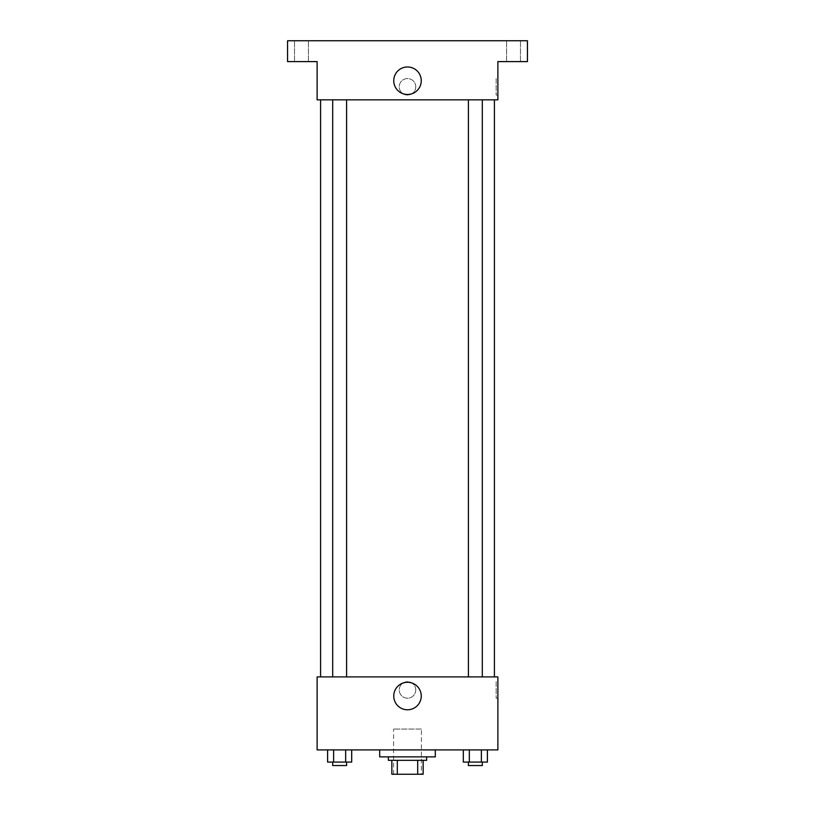 <?xml version="1.0" encoding="UTF-8"?>
<svg xmlns="http://www.w3.org/2000/svg" width="815" height="815" viewBox="0 0 815 815"><rect width="100%" height="100%" fill="white"/><g stroke="black" fill="none" stroke-linecap="round" stroke-linejoin="round"><path stroke-width="0.61" stroke-dasharray="4.08 3.06" d="M421.406 729.058L393.594 729.058L421.406 729.058L421.406 774.25L393.594 774.25L421.406 774.25M397.302 774.25L391.852 774.25L391.852 760.344L397.302 760.344L397.302 774.25L423.148 774.25M417.698 760.344L397.302 760.344L417.698 760.344L417.698 774.25M397.302 760.344L391.852 760.344M388.378 760.344L426.622 760.344M407.5 756.87L388.378 756.87L407.5 756.87M435.312 756.87L379.688 756.87M435.312 749.912L379.688 749.912L435.312 749.912M327.599 749.912L327.599 762.086L333.62 762.086L327.599 762.086L333.62 762.086L333.62 749.912L345.662 749.912L327.599 749.912L351.683 749.912L333.62 749.912L333.62 762.086L351.683 762.086L345.662 762.086L351.683 762.086L351.683 749.912L345.662 749.912L351.683 749.912L345.662 749.912L345.662 762.086L333.62 762.086L345.662 762.086L345.662 749.912L351.683 749.912L333.62 749.912L351.683 749.912M317.116 749.912L497.884 749.912L497.884 676.908L317.116 676.908L317.116 749.912M463.317 749.912L463.317 762.086L469.338 762.086L463.317 762.086L469.338 762.086L469.338 749.912L481.38 749.912L463.317 749.912L487.401 749.912L469.338 749.912L469.338 762.086L487.401 762.086L481.38 762.086L487.401 762.086L487.401 749.912L481.38 749.912L487.401 749.912L481.38 749.912L481.38 762.086L469.338 762.086L481.38 762.086L481.38 749.912L487.401 749.912L469.338 749.912L487.401 749.912M415.752 689.948A8.252 8.252 0 0 0 403.374 682.797A8.252 8.252 0 0 0 403.374 697.1A8.252 8.252 0 0 0 415.752 689.948A8.252 8.252 0 0 0 403.374 682.797A8.252 8.252 0 0 0 403.374 697.1A8.252 8.252 0 0 0 415.752 689.948M494.41 676.908L320.59 676.908L494.41 676.908M346.599 676.908L332.693 676.908L346.599 676.908L332.693 676.908L346.599 676.908L346.599 99.848L332.693 99.848L346.599 99.848M482.307 676.908L468.401 676.908L482.307 676.908L468.401 676.908L482.307 676.908L482.307 99.848L468.401 99.848L482.307 99.848M317.116 698.2L317.116 681.697L317.116 698.2M497.884 681.697L497.884 698.2L497.884 681.697L496.131 681.697L496.131 698.2L496.131 681.697M421.253 696.03A13.753 13.753 0 0 1 400.623 707.94A13.753 13.753 0 0 1 400.623 684.121A13.753 13.753 0 0 1 421.253 696.03M494.41 99.848L320.59 99.848L494.41 99.848M317.116 99.848L497.884 99.848L497.884 61.604L527.437 61.604L527.437 40.75L287.563 40.75L287.563 61.604L317.116 61.604L317.116 99.848M415.752 86.808A8.252 8.252 0 0 0 403.374 79.666A8.252 8.252 0 0 0 403.374 93.959A8.252 8.252 0 0 0 415.752 86.808A8.252 8.252 0 0 0 403.374 79.666A8.252 8.252 0 0 0 403.374 93.959A8.252 8.252 0 0 0 415.752 86.808M317.116 95.07L317.116 78.556L317.116 95.07M497.884 78.556L497.884 95.07L497.884 78.556L496.131 78.556L496.131 95.07L496.131 78.556M421.253 80.726A13.753 13.753 0 0 1 400.623 92.635A13.753 13.753 0 0 1 400.623 68.817A13.753 13.753 0 0 1 421.253 80.726M301.469 61.604L308.427 61.604L301.469 61.604M513.532 61.604L506.573 61.604L513.532 61.604M301.469 40.75L308.427 40.75L301.469 40.75M513.532 40.75L506.573 40.75L513.532 40.75M482.307 762.086L468.401 762.086L482.307 762.086L468.401 762.086L482.307 762.086L482.307 765.56L468.401 765.56L482.307 765.56L468.401 765.56L468.401 762.086M346.599 762.086L332.693 762.086L346.599 762.086L332.693 762.086L346.599 762.086L346.599 765.56L332.693 765.56L346.599 765.56L332.693 765.56L332.693 762.086M481.38 749.912L481.38 762.086M469.338 749.912L469.338 762.086M345.662 749.912L345.662 762.086M333.62 749.912L333.62 762.086M393.594 774.25L393.594 729.058M496.131 698.2L497.884 698.2M332.693 99.848L332.693 676.908M468.401 99.848L468.401 676.908M496.131 95.07L497.884 95.07M308.427 61.604L308.427 40.75L308.427 61.604M294.521 61.604L294.521 40.75L294.521 61.604M520.479 61.604L520.479 40.75L520.479 61.604M506.573 61.604L506.573 40.75L506.573 61.604"/><path stroke-width="1.22" d="M417.698 760.344L417.698 774.25L391.852 774.25L391.852 760.344M417.698 774.25L423.148 774.25L423.148 760.344L423.148 774.25M426.622 756.87L426.622 760.344L388.378 760.344L388.378 756.87M397.302 760.344L397.302 774.25M379.688 749.912L379.688 756.87L435.312 756.87L435.312 749.912M497.884 749.912L317.116 749.912L317.116 676.908L497.884 676.908L497.884 749.912M421.253 696.03A13.753 13.753 0 0 1 400.623 707.94A13.753 13.753 0 0 1 400.623 684.121A13.753 13.753 0 0 1 421.253 696.03M494.41 99.848L494.41 676.908M468.401 676.908L468.401 99.848M346.599 99.848L346.599 676.908M497.884 99.848L317.116 99.848L317.116 61.604L287.563 61.604L287.563 40.75L527.437 40.75L527.437 61.604L497.884 61.604L497.884 99.848M421.253 80.726A13.753 13.753 0 0 1 400.623 92.635A13.753 13.753 0 0 1 400.623 68.817A13.753 13.753 0 0 1 421.253 80.726M487.401 749.912L487.401 762.086L463.317 762.086L463.317 749.912M481.38 749.912L481.38 762.086M469.338 749.912L469.338 762.086M482.307 762.086L482.307 765.56L468.401 765.56L468.401 762.086M351.683 749.912L351.683 762.086L327.599 762.086L327.599 749.912M345.662 749.912L345.662 762.086M333.62 749.912L333.62 762.086M346.599 762.086L346.599 765.56L332.693 765.56L332.693 762.086M320.59 99.848L320.59 676.908M482.307 676.908L482.307 99.848M332.693 99.848L332.693 676.908"/></g></svg>
